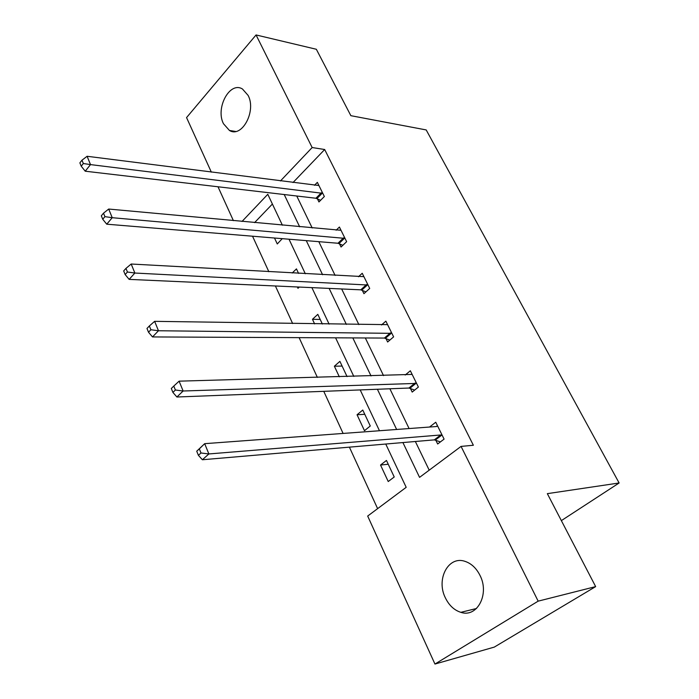 <?xml version="1.0" encoding="UTF-8"?>
<svg xmlns="http://www.w3.org/2000/svg" width="699" height="699" viewBox="0 0 699 699"><rect width="100%" height="100%" fill="white"/><g stroke="black" fill="none" stroke-linecap="round" stroke-linejoin="round"><path stroke-width="1.05" d="M248.119 95.413C256.603 111.15 241.828 138.323 229.438 130.46L223.479 123.723C215.24 108.1 229.788 80.944 242.466 89.009L248.119 95.413M479.977 575.364C489.816 594.089 477.164 618.021 460.842 612.333C454.219 610.218 449.064 605.395 445.377 597.863C435.8 579.104 448.522 555.251 465.254 561.437C471.458 563.586 476.369 568.226 479.977 575.364M211.343 172.137L186.554 117.589L256.061 34.95L316.341 49.271L350.863 115.685L426.198 129.935L619.122 482.983L547.334 493.651L595.653 586.61L494.298 647.099L434.953 664.05L367.683 516.054L406.198 487.325L385.752 444.04M252.54 236.21L268.844 271.719M275.397 285.978L292.645 323.541M299.12 337.652L317.372 377.408M323.768 391.335L343.095 433.432M349.395 447.15L377.626 508.645M233.396 220.648L218.001 186.773M595.653 586.61L538.16 601.149L434.953 664.05M561.349 520.624L619.122 482.983M339.443 243.75L341.051 247.027L346.634 241.679L339.408 227.035L336.149 230.207M385.909 338.482L387.639 342.003L393.616 336.866L385.865 321.156L381.505 324.965M435.8 440.213L437.661 443.996L444.083 439.121L435.748 422.222L429.536 427.045M296.752 196.008L312.2 227.979M318.814 241.679L335.118 275.423M341.662 288.967L358.875 324.607M365.332 337.966L383.524 375.608M389.885 388.784L409.098 428.557M415.355 441.497L429.203 470.174M402.912 442.563L419.557 477.365L461.06 446.408L473.363 445.254L324.677 149.516L292.995 182.553M410.4 388.426L412.192 392.078L418.386 387.063L410.348 370.776L405.202 375.022M362.265 290.286L363.934 293.685L369.71 288.434L362.231 273.274L358.482 276.734M317.39 198.778L318.945 201.959L324.345 196.515L317.355 182.36L314.489 185.296M256.061 34.95L312.156 147.541L280.456 180.954M324.677 149.516L312.156 147.541M461.06 446.408L538.16 601.149M282.396 225.209L267.796 194.296L242.029 221.452M379.47 430.741L360.195 389.928M353.816 376.42L335.59 337.827M329.115 324.126L311.876 287.621M305.323 273.755L289.01 239.215M284.213 194.54L299.661 226.817M306.276 240.639L322.589 274.724M329.133 288.399L346.363 324.406M352.82 337.905L371.029 375.948M377.399 389.264L396.648 429.474M272.392 204.038L254.576 222.623M282.247 238.656L277.276 243.96L274.497 238.018M292.208 273.021L296.455 268.888L298.56 273.379M299.294 287.053L297.984 288.311L297.363 286.966M314.611 323.899L312.462 319.294L317.809 314.349L322.353 324.021M339.321 376.813L334.375 366.215L339.906 361.366L347.062 376.604M362.772 410.042L370.278 425.997L364.485 430.689L357.049 414.76L362.772 410.042M386.46 460.449L394.227 476.98L388.233 481.532L380.536 465.045L386.46 460.449M388.242 464.241L380.536 465.045M364.782 414.306L357.049 414.76M342.117 366.066L334.375 366.215M320.203 319.443L312.462 319.294M436.316 426.539L437.443 425.665M196.725 451.204L198.394 455.32L200.989 452.987L199.311 448.863L196.725 451.204L204.676 443.673L436.543 426.521L437.6 425.988M199.311 448.863L204.676 443.673L208.879 453.948L202.378 459.75L434.306 439.872L440.414 441.908M442.214 435.32L440.719 434.979L208.879 453.948L200.989 452.987M198.394 455.32L202.378 459.75M416.587 383.401L183.129 391.003L179.101 381.165L412.139 374.402M414.647 390.086L408.915 388.041L176.899 397.006L183.129 391.003L175.397 390.007L173.789 386.066L171.316 388.487L172.906 392.427L175.397 390.007M172.906 392.427L176.899 397.006M179.101 381.165L173.789 386.066M391.877 333.336L158.481 330.758L154.628 321.339L387.587 324.651M389.841 340.107L384.415 338.063L152.513 336.935L158.481 330.758L150.897 329.745L149.359 325.97L146.982 328.46L148.511 332.226L150.897 329.745M148.511 332.226L152.513 336.935M154.628 321.339L149.359 325.97M368.032 285.026L134.872 273.038L131.185 264.021L363.899 276.647M365.935 291.867L360.78 289.832L129.149 279.382L134.872 273.038L127.428 272.007L125.96 268.39L123.679 270.941L125.147 274.558L127.428 272.007M125.147 274.558L129.149 279.382M131.185 264.021L125.96 268.39M345.009 238.385L112.233 217.704L108.695 209.045L341.016 230.294M342.868 245.297L337.966 243.252L106.737 224.187L112.233 217.704L104.929 216.646L103.513 213.178L101.329 215.79L102.736 219.25L104.929 216.646M102.736 219.25L106.737 224.187M108.695 209.045L103.513 213.178M322.772 193.335L90.512 164.597L87.104 156.279L318.91 185.515M320.596 200.29L315.913 198.254L85.226 171.203L90.512 164.597L83.33 163.522L81.975 160.193L79.878 162.85L81.224 166.179L83.33 163.522M81.224 166.179L85.226 171.203M87.104 156.279L81.975 160.193M441.751 435.154L435.346 440.038M440.719 434.979L434.306 439.872M416.123 383.218L409.946 388.242M415.092 383.017L408.915 388.041M391.423 333.143L385.455 338.29M390.383 332.907L384.415 338.063M367.578 284.834L361.82 290.085M366.547 284.563L360.78 289.832M344.563 238.184L338.998 243.54M343.532 237.887L337.966 243.252M322.326 193.125L316.944 198.568M321.295 192.802L315.913 198.254M229.438 130.46L235.65 131.456M460.842 612.333L476.5 608.497"/></g></svg>
